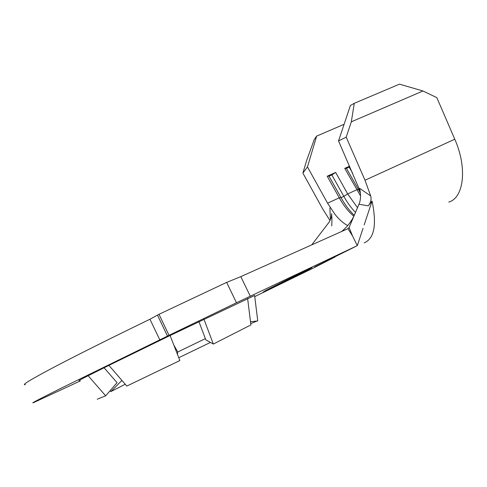 <?xml version="1.0" encoding="UTF-8"?>
<svg xmlns="http://www.w3.org/2000/svg" width="487" height="487" viewBox="0 0 487 487"><rect width="100%" height="100%" fill="white"/><g stroke="black" fill="none" stroke-linecap="round" stroke-linejoin="round"><path stroke-width="0.73" d="M335.019 257.008L314.632 266.931L357.318 245.631L352.594 236.092L347.968 228.653L349.076 227.514L352.594 236.092M254.616 295.548L257.757 320.915L250.501 321.761M250.732 323.624L257.112 320.988M126.803 386.069L108.911 365.372L170.085 335.506L179.861 360.575L126.803 386.069M110.062 390.744L110.859 391.591L125.226 384.243M110.859 391.591L121.908 380.414M178.753 357.726L210.439 342.428M177.457 354.402L177.767 351.991L205.374 338.642M177.767 351.991L173.829 345.1M79.807 380.323C77.36 381.315 80.136 379.787 88.141 375.727L105.667 395.821L97.23 399.212M105.667 395.821L117.069 382.685L104.066 367.758M274.565 286.338L291.676 278.065L274.546 286.289M292.407 277.395L306.67 270.34L292.395 277.377M291.95 277.31L266.712 289.978L263.759 291.859L305.708 271.18L311.083 268.094L291.95 277.31M278.479 284.238L298.738 274.412L278.479 284.238M285.333 281.322L267.424 289.96L285.309 281.279M344.102 124.295L316.641 136.11L307.467 166.901L302.884 173.068L322.607 208.777L329.991 220.544M347.712 225.566C343.505 223.411 339.281 219.698 335.032 214.42L327.568 203.176L307.467 166.901M353.836 216.228C348.509 211.766 343.652 205.63 339.256 197.813L327.227 176.221L329.042 176.178L331.848 174.924L335.665 172.441L327.227 176.221M357.501 207.687L347.688 193.942L335.665 172.441M360.563 195.89L344.735 168.374L346.458 168.368L349.812 166.749M349.575 166.207L344.735 168.374M364.191 242.873C374.314 238.618 376.938 224.69 372.068 201.082L368.233 205.861C370.765 202.909 371.587 199.603 370.698 195.938L364.994 180.233L346.202 137.151L338.532 140.92L359.674 190.076M311.735 244.87L328.305 223.216C330.521 220.325 331.629 217.117 331.623 213.592C331.726 215.443 332.134 217.872 331.726 225.865M330.411 219.649L329.888 207.992M368.233 205.861L358.98 204.205L349.076 227.514M370.698 195.938L359.619 188.329C361.001 194.8 360.788 200.096 358.98 204.205M25.415 384.608C21.008 385.467 30.011 379.933 52.432 368.02C75.126 356.04 111.56 337.795 149.978 319.241L158.999 314.304L226.644 282.393L236.481 302.75L357.318 245.631L363.046 228.324M226.644 282.393L240.803 276.622L347.968 228.653M332.536 258.28L313.056 268.221L254.75 296.601M80.373 380.901L33.737 402.548C29.664 404.137 38.99 399.267 61.721 387.92L159.797 339.871L149.978 319.241M157.569 315.308L167.467 336.073L236.481 302.75M158.999 314.304L168.989 335.245M262.925 292.267L306.5 270.796L312.027 267.625L291.616 277.462L265.89 290.374L262.925 292.267M88.141 375.727L108.911 365.372M170.085 335.506L254.61 295.487M167.467 336.073L159.797 339.871M372.068 201.082L364.173 224.921M448.758 202.099C463.807 197.825 467.593 168.125 454.773 139.227L436.845 97.644L422.966 90.984L351.316 121.835L346.202 137.151M302.884 173.068L306.749 160.144L314.285 139.44L316.641 136.11M338.532 140.92L350.397 105.502L354.28 103.311L351.316 121.835M422.966 90.984L399.492 84.16L354.28 103.311M355.486 212.423C351.23 207.998 347.341 202.653 343.828 196.383L331.848 174.924M354.256 215.321C349.416 210.652 345.003 204.771 341.028 197.667L329.042 176.178M352.582 173.092L349.222 167.126M360.429 193.035L346.458 168.368M299.048 273.974L287.415 279.721L299.036 273.95M247.627 298.531L250.89 324.926L213.343 344.066L203.95 319.198M198.921 321.597L205.831 339.841L213.343 344.066M359.382 189.236L356.758 189.778L347.688 193.942L343.828 196.383L341.028 197.667L339.256 197.813L327.568 203.176M240.803 276.622L250.361 296.339M454.773 139.227L364.994 180.233M341.649 231.477C347.128 226.979 351.297 221.682 354.146 215.577"/></g></svg>
